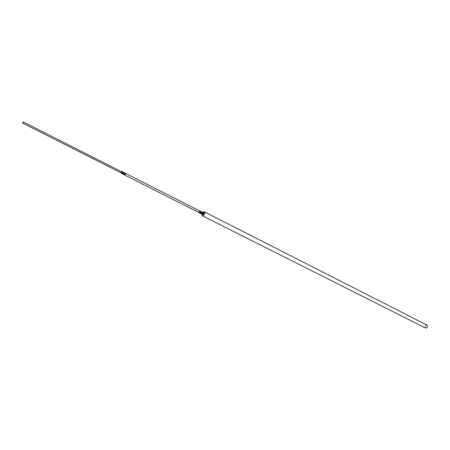 <?xml version="1.0" encoding="UTF-8"?>
<svg xmlns="http://www.w3.org/2000/svg" width="450" height="450" viewBox="0 0 450 450"><rect width="100%" height="100%" fill="white"/><g stroke="black" fill="none" stroke-linecap="round" stroke-linejoin="round"><path stroke-width="0.34" stroke-dasharray="2.25 1.69" d="M202.208 212.096L201.111 213.041L201.381 213.879M201.111 213.041L201.707 213.345L201.87 214.127L201.707 213.345L202.247 212.518L201.645 212.214L201.111 213.041L201.268 213.823L201.966 213.789M121.612 171.759L120.954 172.339L121.073 172.834M122.715 171.911L121.708 172.856L121.815 173.599L121.708 172.856L122.214 172.052L122.833 171.99L122.946 172.727M199.873 213.12L200.458 213.03M200.205 212.586L200.368 213.368L200.205 212.586L200.739 211.759L200.205 212.586L199.603 212.276L199.761 213.064L199.603 212.276L200.138 211.455L199.603 212.276M122.434 173.531L121.899 173.638M124.729 173.632L124.622 172.896L124.003 172.958L123.491 173.762L123.683 174.538M201.437 211.719L200.739 211.759L201.33 211.663M124.498 172.817L124.003 172.958L125.252 173.211M122.422 173.222L122.929 172.417L122.422 173.222L122.529 173.959L122.422 173.222L121.708 172.856M124.206 174.122L124.712 173.317L124.206 174.122L124.312 174.859L124.206 174.122L123.491 173.762L124.003 172.958M122.214 172.052L123.469 172.311M122.929 172.417L123.547 172.35M123.491 173.762L123.604 174.499L124.222 174.437M201.707 213.345L202.247 212.518L202.939 212.479M202.528 212.271L201.645 214.014M426.808 324.996L425.852 324.928L424.873 325.749L424.648 326.385L425.323 327.915M199.069 212.608L198.849 211.854L199.868 211.033M200.7 211.331L200.138 211.455L200.739 211.759M124.712 173.317L125.331 173.256M200.993 212.203L200.835 211.416L200.138 211.455M424.986 326.458C425.503 328.23 426.302 328.269 427.387 326.576C426.87 324.804 426.066 324.765 424.986 326.458M201.645 212.214L202.337 212.175L202.5 212.963M203.873 213.508C203.591 212.653 203.169 212.737 202.612 213.756L203.434 214.369M202.247 212.518L202.832 212.428M120.876 172.344L121.404 171.653L120.876 172.344M199.682 210.938L198.849 211.899L198.883 212.513L198.821 211.877L199.665 210.932M203.602 212.805L202.461 213.722L202.708 214.566M121.331 171.619L120.791 172.688"/><path stroke-width="0.67" d="M201.381 213.879L202.562 214.093L203.102 213.266L202.562 214.093L201.87 214.127M201.268 213.823L202.562 214.093M22.663 122.636L22.747 123.159L23.422 122.496L23.344 121.978L22.663 122.636M22.747 123.159L121.073 172.834L121.731 172.254L121.612 171.759L23.344 121.978M123.469 172.311L123.66 173.093L122.946 172.727L122.833 171.99L121.956 171.529L122.141 172.322L121.084 173.244L120.859 172.727L121.804 172.249L121.404 171.653L121.956 171.529L121.331 171.619M200.368 213.368L201.06 213.334L199.873 213.12M199.761 213.064L201.06 213.334L201.594 212.507L201.06 213.334M121.815 173.599L122.434 173.531L122.946 172.727L122.434 173.531L123.148 173.891L121.899 173.638M124.622 172.896L125.331 173.256L125.443 173.993L124.729 173.632L124.222 174.437L124.729 173.632L124.622 172.896L123.525 172.322M201.33 211.663L201.594 212.507L201.437 211.719L199.682 210.938M123.683 174.538L124.931 174.797L124.222 174.437L123.604 174.499M125.252 173.211L125.443 173.993L124.931 174.797L124.312 174.859M201.645 214.014L202.236 215.685C203.355 215.933 204.204 215.252 204.773 213.638L204.227 211.764L202.528 212.271M202.236 215.685L425.323 327.915L426.471 327.904L427.252 327.156L427.478 326.526L426.808 324.996L204.227 211.764M203.102 213.266L202.939 212.479L203.102 213.266L202.5 212.963L202.337 212.175L201.398 211.686M125.308 173.227L199.868 211.033L200.087 211.787L199.069 212.608L124.436 174.938M201.966 213.789L202.5 212.963L201.966 213.789M201.594 212.507L200.993 212.203L200.458 213.03L200.993 212.203L200.835 211.416M123.66 173.093L123.148 173.891L123.66 173.093L123.547 172.35L122.833 171.99M123.148 173.891L122.529 173.959M202.832 212.428L202.337 212.175M203.434 214.369L203.844 213.688M203.85 213.649L203.602 212.805L203.878 213.671L202.708 214.566L203.873 213.508M125.443 173.993L124.931 174.797M199.8 213.103L198.866 212.507L199.097 212.743L200.239 211.821L199.665 210.932M202.708 214.566L202.005 214.211M201.308 213.862L200.498 213.452M122.659 174.037L123.626 174.527M203.602 212.805L202.899 212.445M120.791 172.688L121.843 173.627"/></g></svg>

